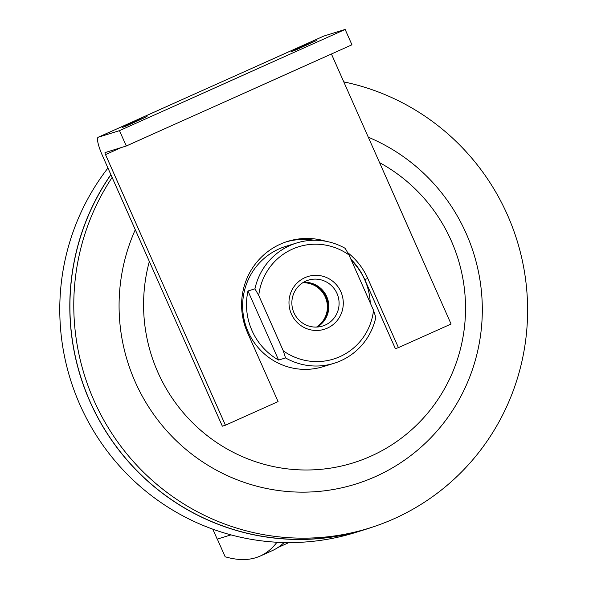 <?xml version="1.0" encoding="UTF-8"?>
<svg xmlns="http://www.w3.org/2000/svg" width="589" height="589" viewBox="0 0 589 589"><rect width="100%" height="100%" fill="white"/><g stroke="black" fill="none" stroke-linecap="round" stroke-linejoin="round"><path stroke-width="0.88" d="M302.761 282.749A24.031 23.582 -107.2 0 1 325.305 297.077A24.031 23.582 -107.2 0 1 316.499 327.079M303.114 282.529A24.031 23.582 -107.2 0 1 326.078 296.834A24.031 23.582 -107.2 0 1 316.919 327.064M303.416 282.345A24.031 23.582 -107.2 0 1 326.74 296.635A24.031 23.582 -107.2 0 1 317.272 327.042M336.996 293.455A24.031 23.582 -107.2 0 1 322.595 326.056A24.031 23.582 -107.2 0 1 293.955 312.752A24.031 23.582 -107.2 0 1 308.364 280.15A24.031 23.582 -107.2 0 1 336.996 293.455M340.876 291.805A27.624 27.109 -107.2 0 1 327.329 328.147A27.624 27.109 -107.2 0 1 291.393 313.996A27.624 27.109 -107.2 0 1 304.947 277.647A27.624 27.109 -107.2 0 1 340.876 291.805M132.054 122.851L147.044 116.541L126.731 125.803L122.092 127.599L132.054 122.851M301.303 46.951L316.286 40.641L295.972 49.903L291.334 51.699L301.303 46.951M334.022 363.303A62.986 61.808 -107.2 0 0 375.804 317.442L373.536 310.337L349.005 254.978L345.191 248.352A62.986 61.808 -107.2 0 0 296.709 242.97L285.901 246.327A62.986 61.808 72.8 0 0 248.138 331.791A62.986 61.808 72.8 0 0 323.206 366.652L334.022 363.303A62.986 61.808 -107.2 0 1 285.54 357.921L278.59 360.078A62.986 61.808 -107.2 0 1 252.004 330.591A62.986 61.808 -107.2 0 1 247.976 290.988L254.927 288.831A62.986 61.808 -107.2 0 1 296.709 242.97M254.927 288.831L258.74 295.457A58.79 57.693 -107.2 0 1 349.005 254.978M258.74 295.457L283.272 350.816L285.54 357.921M373.536 310.337A58.79 57.693 -107.2 0 1 283.272 350.816M126.289 145.998L119.486 130.648L98.253 137.23A18.9 3.615 -114.2 0 0 98.172 137.259A18.9 3.615 -114.2 0 0 102.434 155.584L222.34 426.178L225.432 425.221L105.519 154.627A2.098 0.405 65.8 0 1 105.048 152.588L126.289 145.998L351.95 44.801L345.147 29.45L323.906 36.032A18.9 3.615 -114.2 0 0 323.832 36.062A18.9 3.615 -114.2 0 0 323.759 36.106M119.486 130.648L345.147 29.45M225.432 425.221L278.082 401.602L247.468 332.52A67.19 65.931 -107.2 0 1 280.43 244.118A67.19 65.931 -107.2 0 1 287.749 241.357A67.19 65.931 -107.2 0 1 326.048 241.313M347.65 252.593A67.19 65.931 -107.2 0 1 367.816 278.545L398.436 347.635L451.086 324.016L331.43 54.004M351.486 260.588A62.986 61.808 -107.2 0 1 364.827 279.996A62.986 61.808 -107.2 0 1 370.26 302.945M247.976 290.988L278.59 360.078M398.436 347.635L395.344 348.592L364.731 279.503A67.19 65.931 72.8 0 0 350.86 259.16M314.29 240.253A67.19 65.931 72.8 0 0 286.21 241.858M149.341 261.442A163.771 160.709 72.8 0 0 157.874 372.27A163.771 160.709 72.8 0 0 370.886 456.18A163.771 160.709 72.8 0 0 451.233 240.71A163.771 160.709 72.8 0 0 379.574 162.645M368.309 137.222A184.769 181.309 -107.2 0 1 466.179 233.472A184.769 181.309 -107.2 0 1 375.532 476.567A184.769 181.309 -107.2 0 1 135.212 381.9A184.769 181.309 -107.2 0 1 135.286 229.717M112.124 177.444A230.851 226.537 72.8 0 0 93.938 400.41A230.851 226.537 72.8 0 0 369.06 528.186A230.851 226.537 72.8 0 0 507.453 214.963A230.851 226.537 72.8 0 0 343.785 81.886M369.06 528.186L365.202 529.378A230.851 226.537 -107.2 0 1 90.073 401.602A230.851 226.537 -107.2 0 1 110.916 174.727M110.865 174.616A230.962 226.64 72.8 0 0 89.977 401.646A230.962 226.64 72.8 0 0 365.232 529.482A230.962 226.64 72.8 0 0 372.727 527.015M107.949 168.034A230.962 226.64 72.8 0 0 79.942 404.761A230.962 226.64 72.8 0 0 355.189 532.596L365.232 529.482M217.326 539.097L225.167 556.782A1049.819 200.694 -114.2 0 0 260.22 556.045L272.346 550.605A1049.819 200.694 -114.2 0 0 283.184 543.389L285.076 542.543M260.22 556.045A1049.819 200.694 -114.2 0 0 276.521 542.852L277.772 542.285M212.798 529.172L217.208 539.134L230.94 534.871M277.75 542.285L276.44 542.874A1049.819 200.694 -114.2 0 0 276.926 542.241M276.138 542.197L276.44 542.874M98.253 137.23L323.906 36.032M105.519 154.627L121.29 147.552M367.816 278.545L364.731 279.503M98.172 137.259L323.832 36.062M277.964 547.505L288.941 542.579"/></g></svg>
